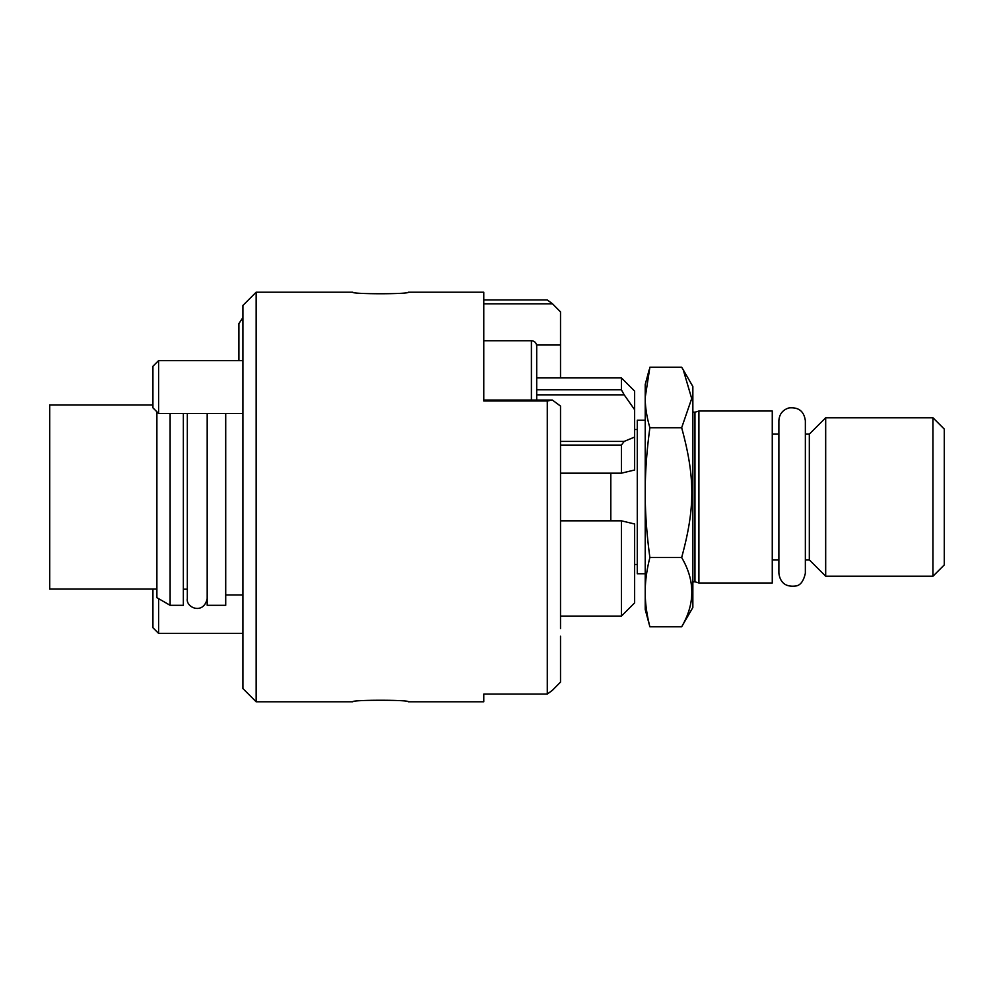 <?xml version="1.0" encoding="UTF-8"?>
<svg xmlns="http://www.w3.org/2000/svg" width="994" height="994" viewBox="0 0 994 994"><rect width="100%" height="100%" fill="white"/><g stroke="black" fill="none" stroke-linecap="round" stroke-linejoin="round"><path stroke-width="1.49" d="M932.968 576.222L944.3 564.89L944.3 429.11L932.968 417.778L825.679 417.778L825.679 576.222L932.968 576.222L932.968 417.778M825.679 576.222L809.315 559.858L809.315 434.142L825.679 417.778M772.263 451.139L772.263 411.019L698.906 411.019L698.906 582.981L772.263 582.981L772.263 451.139M683.263 369.867L692.855 386.504L692.855 607.496L681.66 626.792C695.204 603.693 695.204 580.608 681.66 557.522C695.204 507.884 695.204 477.356 681.66 427.731L691.7 398.557L683.263 369.867L681.66 367.208L649.877 367.208L645.218 397.463L645.218 384.516L649.144 369.867M681.66 626.792L649.877 626.792L645.218 609.484L645.218 592.151C645.181 602.849 646.734 614.404 649.877 626.792M645.218 397.463C645.181 406.819 646.734 416.896 649.877 427.731C646.734 450.941 645.181 472.572 645.218 492.626L645.218 397.463M681.66 427.731L649.877 427.731M681.66 557.522L649.877 557.522C646.734 569.91 645.181 581.453 645.218 592.151L645.218 492.626C645.181 512.668 646.734 534.3 649.877 557.522M645.218 492.626L645.218 456.06M645.218 573.762L637.278 573.762L637.278 420.238L645.218 420.238M156.89 588.97L49.7 588.97L49.7 405.03L152.927 405.03M183.356 413.516L183.356 605.309L170.123 605.309L156.89 597.667L156.89 411.802M170.123 605.309L170.123 413.516M225.713 413.516L225.713 605.309L207.187 605.309L207.187 413.516M483.767 701.789L483.767 694.085L483.767 701.789L408.335 701.789C410.037 699.739 351.044 699.739 352.758 701.789L256.141 701.789L242.909 688.556L242.909 305.444L256.141 292.211L352.758 292.211C351.044 294.261 410.037 294.261 408.335 292.211L483.767 292.211L483.767 400.967L547.284 400.967L552.378 400.073L483.767 400.073M256.141 701.789L256.141 292.211M483.767 303.816L552.515 303.816L547.284 299.915L483.767 299.915M560.517 636.235L560.517 682.095L552.515 690.184L547.284 694.085L483.767 694.085M547.284 694.085L547.284 400.967M536.698 394.829L624.182 394.829L634.632 409.727L634.632 437.062L624.182 441.411L560.517 441.411M560.517 473.181L621.399 473.181L634.632 470L634.632 437.062M634.632 409.727L634.632 391.127L621.399 377.894L536.698 377.894M621.399 473.181L621.399 445.076L624.182 441.411M621.399 520.819L621.399 616.106L634.632 602.873L634.632 524L621.399 520.819L560.517 520.819M624.182 394.829L621.399 389.81L621.399 377.894M536.698 400.073L536.698 346.024L536.698 400.073M552.515 303.816L560.517 311.905L560.517 377.894M560.517 628.556L560.517 406.074A6604.919 4670.384 180 0 0 552.378 400.073M242.909 413.516L158.605 413.516L158.605 360.586L242.909 360.586M158.605 360.586L152.927 366.264L152.927 407.838L158.605 413.516M242.909 633.414L158.605 633.414L158.605 598.649M152.927 588.97L152.927 627.736L158.605 633.414M610.813 520.819L610.813 473.181M698.906 582.981L694.955 581.776L694.955 412.224L698.906 411.019M621.399 389.81L536.698 389.81M483.767 340.731L531.405 340.731L531.405 400.073M560.517 345.005L536.598 345.005M560.517 445.076L621.399 445.076M809.315 434.142L805.351 434.142M778.874 420.773L778.874 573.227C780.215 582.807 785.72 587.081 795.362 586.05C800.207 585.652 803.537 581.378 805.351 573.227L805.351 420.773C804.084 411.292 798.629 407.006 788.987 407.913C782.676 409.876 779.296 414.163 778.874 420.773L778.874 434.142L772.263 434.142M809.315 559.858L805.351 559.858M778.874 573.227L778.874 559.858L772.263 559.858M694.955 412.224L692.855 411.988M694.955 581.776L692.855 582.012M637.278 429.507L634.632 429.507M637.278 564.493L634.632 564.493M187.332 589.169L183.356 589.169M207.187 598.574L207.187 598.587C203.608 615.211 185.642 607.694 187.332 598.587L187.332 413.516M242.909 594.934L225.713 594.934M242.909 317.546L238.895 323.634L238.895 360.586M621.399 616.106L560.517 616.106M531.405 340.731C534.598 341.017 536.362 342.781 536.698 346.024"/></g></svg>
